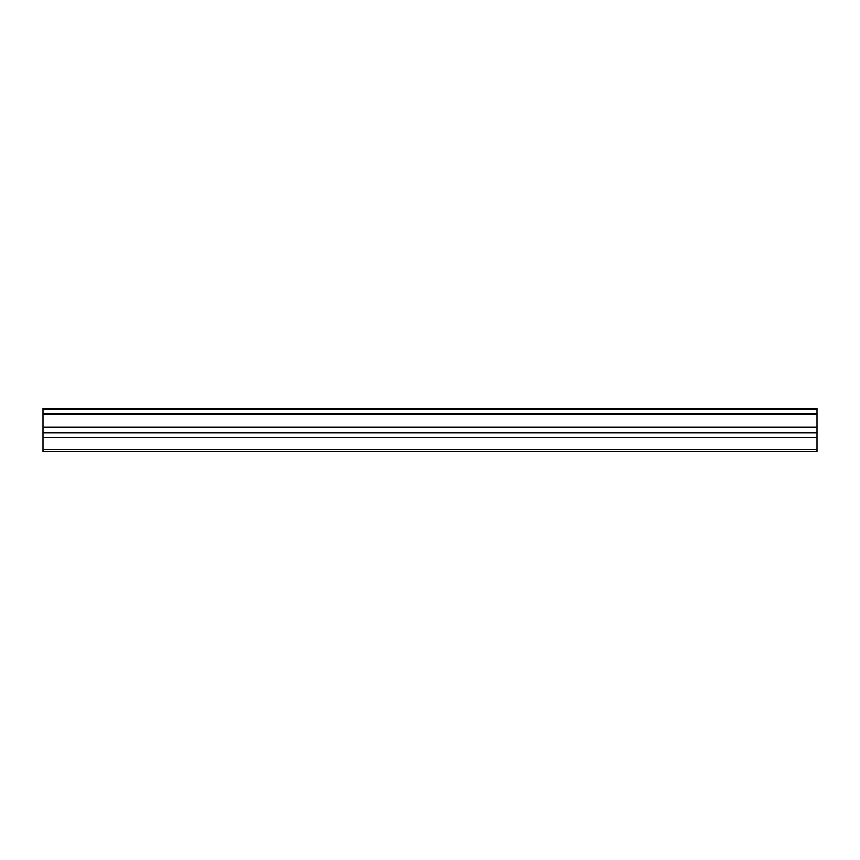 <?xml version="1.0" encoding="UTF-8"?>
<svg xmlns="http://www.w3.org/2000/svg" width="860" height="860" viewBox="0 0 860 860"><rect width="100%" height="100%" fill="white"/><g stroke="black" fill="none" stroke-linecap="round" stroke-linejoin="round"><path stroke-width="1.29" d="M43 413.703L43 408.371L817 408.371L817 413.703L43 413.703L43 414.294L817 414.294L817 427.033L43 427.033L43 427.635L817 427.635L817 427.033M43 414.294L43 427.033M43 427.635L43 451.629L817 451.629L817 427.635M817 414.294L817 413.703M43 449.35L817 449.35M43 437.514L817 437.514M817 409.736L43 409.736M43 432.956L817 432.956"/></g></svg>
